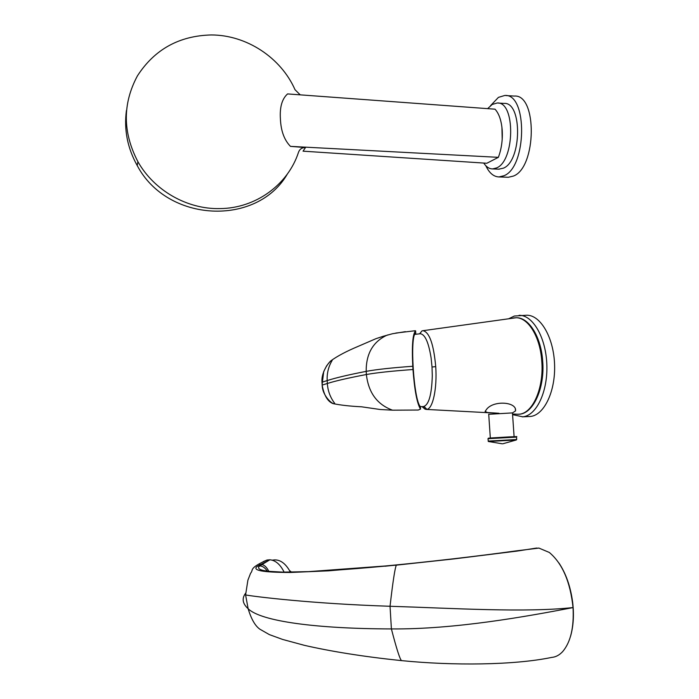 <?xml version="1.0" encoding="UTF-8"?>
<svg xmlns="http://www.w3.org/2000/svg" width="699" height="699" viewBox="0 0 699 699"><rect width="100%" height="100%" fill="white"/><g stroke="black" fill="none" stroke-linecap="round" stroke-linejoin="round"><path stroke-width="1.05" d="M431.1 357.879L432.026 367.027L431.1 357.879C428.627 342.484 425.062 334.437 420.396 333.746L420.265 333.746M419.671 333.773L421.916 330.942L423.017 330.688C429.431 332.156 433.668 344.144 435.73 366.626L432.026 367.027L432.288 375.817C431.711 395.005 428.714 405.271 423.306 406.617L420.361 406.635M432.026 367.027L432.288 375.817M435.73 366.626C437.259 388.364 432.838 408.801 426.879 409.361L425.106 409.195L422.056 406.661M516.937 414.236L519.226 414.184C532.926 413.38 544.005 387.613 541.777 361.296C540.275 336.394 527.509 316.114 514.682 317.835L513.407 318.01M498.99 413.275L487.474 412.524L485.089 411.44L486.88 408.941C494.28 400.055 517.103 401.96 515.513 410.933L512.463 412.926M517.845 414.262L519.497 414.192C533.547 413.406 544.932 387.561 542.686 361.261C541.209 337.128 528.907 317.11 516.115 317.748L515.006 317.809M522.284 416.849L530.244 416.473C543.988 415.433 555.653 391.519 554.569 364.362C553.652 337.189 540.301 314.751 526.574 315.232L514.359 316.035L508.933 318.639M412.978 369.526C414.559 390.392 417.067 403.585 420.51 409.09L420.352 406.565C413.651 400.405 409.544 334.393 415.748 333.301L415.59 330.802C412.698 333.842 411.763 345.673 412.777 366.267L412.978 369.526C391.982 371.029 376.446 372.698 366.381 374.524L366.189 371.361C376.254 369.483 391.789 367.788 412.777 366.267M420.51 409.09L418.273 410.033L392.497 410.173L380.16 409.5L361.54 406.801C350.365 406.241 341.042 405.21 333.572 403.725L332.838 403.533C327.613 401.462 324.048 395.311 322.143 385.097L322.152 385.166M414.673 330.784L415.59 330.802M330.426 361.2L331.116 360.649C337.503 356.018 346.459 351.282 357.984 346.442L375.905 338.7L383.314 336.263L392.488 333.738L405.368 331.658M331.116 360.649L332.2 360.352C331.186 358.98 320.85 371.108 322.012 382.231L327.176 380.579C335.476 377.888 348.486 374.813 366.189 371.361C366.049 353.965 372.829 341.977 386.53 335.406L387.91 334.891M331.518 402.729L332.838 403.533M392.497 410.173C377.163 404.546 368.46 392.663 366.381 374.524C348.661 377.888 335.651 380.868 327.342 383.48L322.178 385.079C322.256 396.333 333.86 405.918 334.646 403.279L333.572 403.716M514.106 436.761L512.463 412.899L488.723 414.306M401.532 660.616C362.563 656.623 329.456 651.101 304.353 645.326L282.641 639.445L269.36 634.605L259.923 629.222C255.214 625.989 251.291 619.148 248.136 608.715C260.858 621.376 316.595 628.742 391.396 628.934C396.534 648.724 399.907 659.288 401.532 660.616C452.908 665.78 514.158 665.23 551.581 657.427C555.696 657.104 559.427 655.129 562.765 651.494C570.664 642.049 574.089 627.414 573.04 607.597C525.674 616.667 454.944 629.441 391.396 628.934L390.042 606.269C453.546 608.261 525.368 612.813 573.04 607.553C570.305 581.83 562.407 563.473 549.327 552.463L538.938 548.086L534.202 548.392M536.683 548.042L517.216 551.065L454.088 558.894L396.35 565.141L328.504 570.83L290.627 572.472C262.256 572.446 251.264 570.323 257.66 566.094L269.875 559.794L267.053 560.03L263.698 561.428M538.938 548.086L515.268 550.995C479.907 555.923 426.705 562.136 385.533 565.963L385.481 566.068C348.085 569.598 307.516 572.402 284.869 572.236C263.803 571.782 255.406 569.685 259.67 565.945L269.875 559.794M570.567 636.23C573.433 626.173 574.132 614.84 572.647 602.241C570.559 586.618 565.972 573.521 558.903 562.948M454.088 558.894L384.957 566.242M396.709 565.002L396.35 565.141C394.97 567.99 392.864 581.699 390.042 606.269C311.081 603.7 254.585 596.579 245.594 594.954L247.883 580.231L250.6 573.215C253.824 569.842 248.189 568.54 266.642 560.196L269.412 559.978M284.135 572.149C280.29 564.442 275.555 560.327 269.936 559.794M290.408 572.149C285.943 563.84 280.657 559.759 274.55 559.899L273.545 560.021M245.594 594.954L248.136 608.715C242.439 603.543 241.636 598.344 245.716 593.101M291.614 572.097L289.77 570.943M289.867 571.118L290.33 571.066M498.37 157.336L290.461 146.371C284.283 140.071 280.937 130.958 280.413 119.04C279.617 107.262 282.003 98.891 287.577 93.919L495.032 109.184C499.034 113.614 501.428 120.612 502.205 130.18C502.773 139.87 501.498 148.922 498.37 157.336L486.836 163.26L303.043 151.167L305.498 147.559C301.994 147.515 299.67 149.105 298.499 152.312C287.988 184.763 255.677 208.311 219.949 208.599C187.315 209.412 154.138 190.6 137.886 161.652C122.631 132.373 122.482 103.775 137.423 75.868C154.523 49.411 179.136 35.763 211.264 34.95C246.555 34.976 280.937 57.641 295.022 89.717L300.229 94.854M287.341 174.068C256.97 226.659 167.402 222.876 137.222 165.567C127.48 148.101 123.872 129.761 126.414 110.538M290.461 146.371L305.498 147.559M501.934 127.279L502.197 139.389M483.743 163.05C486.233 166.895 489.16 168.852 492.542 168.931L496.596 167.926C514.98 160.849 515.556 101.172 497.138 103.006L492.21 104.466L487.64 108.633M497.933 103.05L503.944 103.408C522.511 101.582 521.917 161.128 503.376 168.179L498.736 169.167M485.875 165.785C489.248 173.011 493.616 176.733 498.972 176.934L503.909 175.755C526.915 167.384 527.806 93.168 504.739 95.483L498.448 97.362L490.628 105.575M498.972 176.934L508.365 177.266L513.354 176.087C536.631 167.751 537.557 93.788 514.228 96.069L505.77 95.553M508.365 177.266L507.71 177.24M426.879 409.361L424.092 406.512M541.777 361.296L542.686 361.261M512.585 414.638L522.738 416.805C536.36 415.765 547.92 391.798 546.836 364.563C545.928 337.329 532.682 314.83 519.069 315.31M332.2 360.352C328.495 366.503 326.826 373.249 327.176 380.579L327.342 383.48C327.814 390.82 330.251 397.416 334.646 403.279M322.021 382.991L321.986 382.257M322.056 382.938L322.108 384.433M322.134 384.38L323.724 371.519L326.547 365.97C328.871 362.781 330.575 360.92 331.667 360.387M509.283 436.892L488.356 438.194M488.147 441.095L516.701 439.514L516.535 437.111L487.989 438.701M502.887 443.76L516.299 439.977L488.409 441.515M572.647 602.241L573.04 607.597M263.261 561.62L267.053 560.03M268.809 571.328C266.572 566.88 264.03 564.626 261.19 564.539L259.539 564.67M267.446 571.31C265.052 567.728 262.466 565.945 259.67 565.945L257.66 566.094M420.387 333.746L414.874 334.358M422.703 406.643L425.106 409.195M419.697 333.773L421.969 330.924M426.198 409.413L493.442 412.987M518.343 414.262L512.542 414M498.972 413.275L497.837 413.223M515.346 408.461L515.513 410.933M516.115 317.748L423.017 330.688M414.979 330.758L395.774 333.065M392.488 333.738L383.314 336.263M516.535 437.058C513.686 436.447 522.546 436.456 509.291 436.892L489.885 438.028L487.989 438.649L488.339 441.488L502.275 443.795M490.322 437.993L488.715 414.166M328.504 570.83L290.627 572.472L328.504 570.83M274.55 559.899L272.217 560.179M385.533 565.963L308.626 571.633L282.667 572.123L268.94 571.336M137.222 165.567L137.886 161.652M492.542 168.931L499.287 169.184"/></g></svg>
